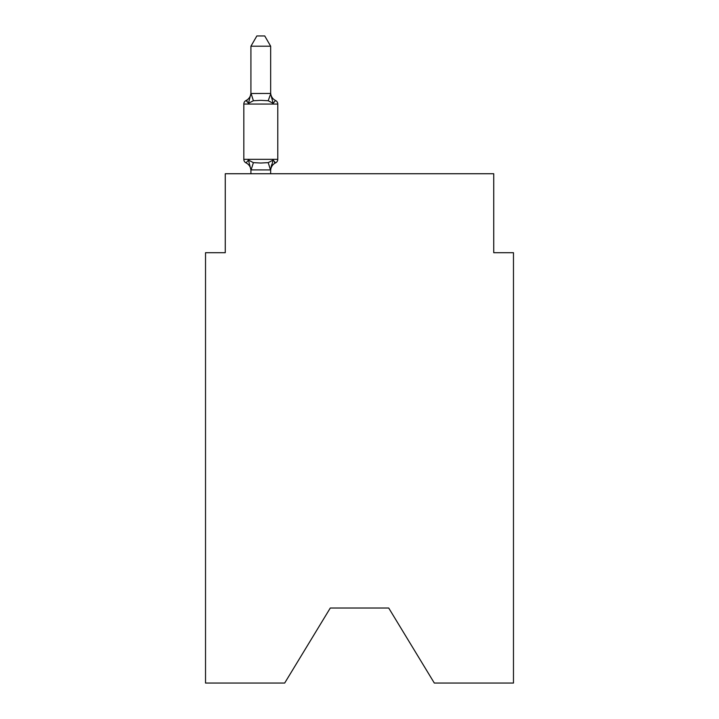 <?xml version="1.0" encoding="UTF-8"?>
<svg xmlns="http://www.w3.org/2000/svg" width="719" height="719" viewBox="0 0 719 719"><rect width="100%" height="100%" fill="white"/><g stroke="black" fill="none" stroke-linecap="round" stroke-linejoin="round"><path stroke-width="1.08" d="M388.718 608.031L434.321 683.05L513.474 683.05L513.474 252.702L493.737 252.702L493.737 173.737L225.263 173.737L225.263 252.702L205.526 252.702L205.526 683.05L284.679 683.05L330.282 608.031L388.718 608.031L330.282 608.031M273.13 160.103L275.557 162.88A3.946 3.946 0 0 0 277.777 159.33L277.777 104.057L277.777 159.33A3.946 3.946 0 0 1 275.557 162.88L273.13 160.103L275.557 162.88L273.13 160.103L275.557 162.88L273.13 160.103L275.557 162.88L273.13 160.103L275.557 162.88L273.13 160.103L275.557 162.88L273.13 160.103L275.557 162.88L273.13 160.103L275.557 162.88L273.13 160.103L275.557 162.88L273.13 160.103L275.557 162.88L273.13 160.103L275.557 162.88L273.13 160.103L275.557 162.88L273.13 160.103L275.557 162.88L273.13 160.103L275.557 162.88L273.13 160.103L270.506 169.927L250.922 169.882L248.459 160.103L246.042 162.88A3.946 3.946 0 0 1 243.822 159.33A3.946 3.946 0 0 0 246.042 162.88L248.459 160.103L246.042 162.88A3.946 3.946 0 0 1 243.822 159.33A3.946 3.946 0 0 0 246.042 162.88L248.459 160.103L246.042 162.88A3.946 3.946 0 0 1 243.822 159.33A3.946 3.946 0 0 0 246.042 162.88L248.459 160.103L246.042 162.88A3.946 3.946 0 0 1 243.822 159.33A3.946 3.946 0 0 0 246.042 162.88L248.459 160.103L246.042 162.88A3.946 3.946 0 0 1 243.822 159.33A3.946 3.946 0 0 0 246.042 162.88L248.459 160.103L246.042 162.88A3.946 3.946 0 0 1 243.822 159.33A3.946 3.946 0 0 0 246.042 162.88L248.459 160.103L246.042 162.88A3.946 3.946 0 0 1 243.822 159.33A3.946 3.946 0 0 0 246.042 162.88L248.459 160.103L246.042 162.88A3.946 3.946 0 0 1 243.822 159.33A3.946 3.946 0 0 0 246.042 162.88L248.459 160.103L246.042 162.88A3.946 3.946 0 0 1 243.822 159.33A3.946 3.946 0 0 0 246.042 162.88L248.459 160.103L246.042 162.88A3.946 3.946 0 0 1 243.822 159.33A3.946 3.946 0 0 0 246.042 162.88L248.459 160.103L246.042 162.88A3.946 3.946 0 0 1 243.822 159.33A3.946 3.946 0 0 0 246.042 162.88L248.459 160.103L246.042 162.88A3.946 3.946 0 0 1 243.822 159.33A3.946 3.946 0 0 0 246.042 162.88L248.459 160.103L246.042 162.88A3.946 3.946 0 0 1 243.822 159.33A3.946 3.946 0 0 0 246.042 162.88L248.459 160.103L246.042 162.88A3.946 3.946 0 0 1 243.822 159.33A3.946 3.946 0 0 0 246.042 162.88L248.459 160.103L246.042 162.88A3.946 3.946 0 0 1 243.822 159.33A3.946 3.946 0 0 0 246.042 162.88L248.459 160.103L246.042 162.88A3.946 3.946 0 0 1 243.822 159.33A3.946 3.946 0 0 0 246.042 162.88L248.459 160.103L246.042 162.88A3.946 3.946 0 0 1 243.822 159.33A3.946 3.946 0 0 0 246.042 162.88L248.459 160.103L246.042 162.88A3.946 3.946 0 0 1 243.822 159.33A3.946 3.946 0 0 0 246.042 162.88L248.459 160.103L246.042 162.88A3.946 3.946 0 0 1 243.822 159.33A3.946 3.946 0 0 0 246.042 162.88L248.459 160.103L246.042 162.88A3.946 3.946 0 0 1 243.822 159.33A3.946 3.946 0 0 0 246.042 162.88L248.459 160.103L246.042 162.88A3.946 3.946 0 0 1 243.822 159.33A3.946 3.946 0 0 0 246.042 162.88L248.459 160.103L246.042 162.88A3.946 3.946 0 0 1 243.822 159.33A3.946 3.946 0 0 0 246.042 162.88L248.459 160.103L246.042 162.88A3.946 3.946 0 0 1 243.822 159.33A3.946 3.946 0 0 0 246.042 162.88L248.459 160.103L246.042 162.88A3.946 3.946 0 0 1 243.822 159.33A3.946 3.946 0 0 0 246.042 162.88L248.459 160.103L246.042 162.88A3.946 3.946 0 0 1 243.822 159.33A3.946 3.946 0 0 0 246.042 162.88L248.459 160.103L246.042 162.88A3.946 3.946 0 0 1 243.822 159.33A3.946 3.946 0 0 0 246.042 162.88L248.459 160.103L246.042 162.88A3.946 3.946 0 0 1 243.822 159.33A3.946 3.946 0 0 0 246.042 162.88L248.459 160.103L246.042 162.88A3.946 3.946 0 0 1 243.822 159.33A3.946 3.946 0 0 0 246.042 162.88L248.459 160.103L253.394 162.638L260.799 163.033L268.205 162.638L273.13 160.103L275.557 162.88A3.946 3.946 0 0 0 277.777 159.33A3.946 3.946 0 0 1 275.557 162.88L274.424 162.341L275.557 162.88A3.946 3.946 0 0 0 277.777 159.33A3.946 3.946 0 0 1 275.557 162.88A3.946 3.946 0 0 0 277.777 159.33A3.946 3.946 0 0 1 275.557 162.88L274.424 162.341L275.557 162.88A3.946 3.946 0 0 0 277.777 159.33A3.946 3.946 0 0 1 275.557 162.88A3.946 3.946 0 0 0 277.777 159.33A3.946 3.946 0 0 1 275.557 162.88L274.424 162.341L275.557 162.88A3.946 3.946 0 0 0 277.777 159.33A3.946 3.946 0 0 1 275.557 162.88A3.946 3.946 0 0 0 277.777 159.33A3.946 3.946 0 0 1 275.557 162.88L274.424 162.341L275.557 162.88A3.946 3.946 0 0 0 277.777 159.33A3.946 3.946 0 0 1 275.557 162.88A3.946 3.946 0 0 0 277.777 159.33A3.946 3.946 0 0 1 275.557 162.88L274.424 162.341L275.557 162.88A3.946 3.946 0 0 0 277.777 159.33A3.946 3.946 0 0 1 275.557 162.88A3.946 3.946 0 0 0 277.777 159.33A3.946 3.946 0 0 1 275.557 162.88L274.424 162.341L275.557 162.88A3.946 3.946 0 0 0 277.777 159.33A3.946 3.946 0 0 1 275.557 162.88A3.946 3.946 0 0 0 277.777 159.33A3.946 3.946 0 0 1 275.557 162.88L274.424 162.341L275.557 162.88A3.946 3.946 0 0 0 277.777 159.33A3.946 3.946 0 0 1 275.557 162.88A3.946 3.946 0 0 0 277.777 159.33A3.946 3.946 0 0 1 275.557 162.88L274.424 162.341L275.557 162.88A3.946 3.946 0 0 0 277.777 159.33A3.946 3.946 0 0 1 275.557 162.88A3.946 3.946 0 0 0 277.777 159.33A3.946 3.946 0 0 1 275.557 162.88L274.424 162.341L275.557 162.88A3.946 3.946 0 0 0 277.777 159.33A3.946 3.946 0 0 1 275.557 162.88A3.946 3.946 0 0 0 277.777 159.33A3.946 3.946 0 0 1 275.557 162.88L274.424 162.341L275.557 162.88A3.946 3.946 0 0 0 277.777 159.33A3.946 3.946 0 0 1 275.557 162.88A3.946 3.946 0 0 0 277.777 159.33A3.946 3.946 0 0 1 275.557 162.88L274.424 162.341L275.557 162.88A3.946 3.946 0 0 0 277.777 159.33A3.946 3.946 0 0 1 275.557 162.88A3.946 3.946 0 0 0 277.777 159.33A3.946 3.946 0 0 1 275.557 162.88L274.424 162.341L275.557 162.88A3.946 3.946 0 0 0 277.777 159.33A3.946 3.946 0 0 1 275.557 162.88A3.946 3.946 0 0 0 277.777 159.33A3.946 3.946 0 0 1 275.557 162.88L274.424 162.341L275.557 162.88A3.946 3.946 0 0 0 277.777 159.33A3.946 3.946 0 0 1 275.557 162.88A3.946 3.946 0 0 0 277.777 159.33A3.946 3.946 0 0 1 275.557 162.88L274.424 162.341M270.668 46.214L250.922 46.214L256.854 35.95L264.736 35.95L270.668 46.214L270.668 93.856L273.13 103.284L275.557 100.507L273.13 103.284L275.557 100.507L273.13 103.284L275.557 100.507L273.13 103.284L275.557 100.507L273.13 103.284L275.557 100.507L273.13 103.284L275.557 100.507L273.13 103.284L275.557 100.507L273.13 103.284L275.557 100.507L273.13 103.284L275.557 100.507L273.13 103.284L275.557 100.507L273.13 103.284L275.557 100.507L273.13 103.284L275.557 100.507L273.13 103.284L275.557 100.507L273.13 103.284L275.557 100.507L273.13 103.284L275.557 100.507L273.13 103.284L275.557 100.507L273.13 103.284L275.557 100.507L273.13 103.284L275.557 100.507L273.13 103.284L275.557 100.507L273.13 103.284L275.557 100.507L273.13 103.284L275.557 100.507L273.13 103.284L275.557 100.507L273.13 103.284L275.557 100.507L273.13 103.284L275.557 100.507L273.13 103.284L275.557 100.507L273.13 103.284L275.557 100.507L273.13 103.284L268.205 100.741L260.799 100.345L253.394 100.741L248.459 103.284L246.042 100.507A3.946 3.946 0 0 0 243.822 104.057A3.946 3.946 0 0 1 246.042 100.507L247.165 101.046L246.042 100.507A3.946 3.946 0 0 0 243.822 104.057A3.946 3.946 0 0 1 246.042 100.507A3.946 3.946 0 0 0 243.822 104.057A3.946 3.946 0 0 1 246.042 100.507L247.165 101.046L246.042 100.507A3.946 3.946 0 0 0 243.822 104.057A3.946 3.946 0 0 1 246.042 100.507A3.946 3.946 0 0 0 243.822 104.057A3.946 3.946 0 0 1 246.042 100.507L247.165 101.046L246.042 100.507A3.946 3.946 0 0 0 243.822 104.057A3.946 3.946 0 0 1 246.042 100.507A3.946 3.946 0 0 0 243.822 104.057A3.946 3.946 0 0 1 246.042 100.507L247.165 101.046L246.042 100.507A3.946 3.946 0 0 0 243.822 104.057A3.946 3.946 0 0 1 246.042 100.507A3.946 3.946 0 0 0 243.822 104.057A3.946 3.946 0 0 1 246.042 100.507L247.165 101.046L246.042 100.507A3.946 3.946 0 0 0 243.822 104.057A3.946 3.946 0 0 1 246.042 100.507A3.946 3.946 0 0 0 243.822 104.057A3.946 3.946 0 0 1 246.042 100.507L247.165 101.046L246.042 100.507A3.946 3.946 0 0 0 243.822 104.057A3.946 3.946 0 0 1 246.042 100.507A3.946 3.946 0 0 0 243.822 104.057A3.946 3.946 0 0 1 246.042 100.507L247.165 101.046L246.042 100.507A3.946 3.946 0 0 0 243.822 104.057A3.946 3.946 0 0 1 246.042 100.507A3.946 3.946 0 0 0 243.822 104.057A3.946 3.946 0 0 1 246.042 100.507L247.165 101.046L246.042 100.507A3.946 3.946 0 0 0 243.822 104.057A3.946 3.946 0 0 1 246.042 100.507A3.946 3.946 0 0 0 243.822 104.057A3.946 3.946 0 0 1 246.042 100.507L247.165 101.046L246.042 100.507A3.946 3.946 0 0 0 243.822 104.057A3.946 3.946 0 0 1 246.042 100.507A3.946 3.946 0 0 0 243.822 104.057A3.946 3.946 0 0 1 246.042 100.507L247.165 101.046L246.042 100.507A3.946 3.946 0 0 0 243.822 104.057A3.946 3.946 0 0 1 246.042 100.507A3.946 3.946 0 0 0 243.822 104.057A3.946 3.946 0 0 1 246.042 100.507L247.165 101.046L246.042 100.507A3.946 3.946 0 0 0 243.822 104.057A3.946 3.946 0 0 1 246.042 100.507A3.946 3.946 0 0 0 243.822 104.057A3.946 3.946 0 0 1 246.042 100.507L247.165 101.046L246.042 100.507A3.946 3.946 0 0 0 243.822 104.057A3.946 3.946 0 0 1 246.042 100.507A3.946 3.946 0 0 0 243.822 104.057A3.946 3.946 0 0 1 246.042 100.507L247.165 101.046L246.042 100.507A3.946 3.946 0 0 0 243.822 104.057A3.946 3.946 0 0 1 246.042 100.507A3.946 3.946 0 0 0 243.822 104.057A3.946 3.946 0 0 1 246.042 100.507L247.165 101.046M270.668 93.856L268.205 100.741M270.668 169.522L271.593 164.876L270.668 169.522M246.042 100.507L248.459 103.284L246.042 100.507A3.946 3.946 0 0 0 243.822 104.057A3.946 3.946 0 0 1 246.042 100.507L248.459 103.284L246.042 100.507A8.682 8.682 0 0 0 250.922 92.697M250.922 170.691L250.922 169.522L250.922 170.691A8.682 8.682 0 0 0 246.042 162.88M270.668 92.697A8.682 8.682 0 0 0 275.557 100.507L273.13 103.284L275.557 100.507A3.946 3.946 0 0 1 277.777 104.057L243.822 104.057L243.822 159.33L277.777 159.33M250.922 46.214L250.922 93.506L270.506 93.452M248.459 103.284L250.922 93.506M270.668 173.737L270.668 169.882M250.922 173.737L250.922 169.882M275.557 162.88A8.682 8.682 0 0 0 270.668 170.691M253.394 162.638L251.084 169.927M268.205 162.638L270.506 169.927M251.084 93.452L253.394 100.741"/></g></svg>
